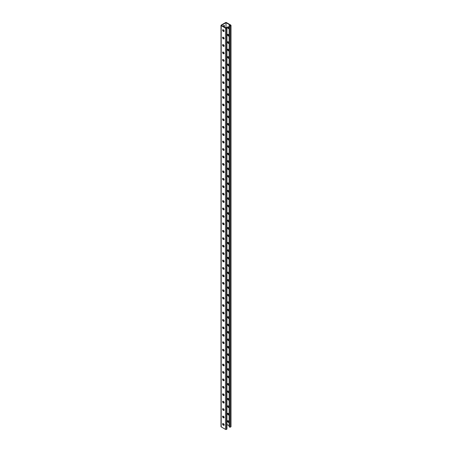 <?xml version="1.0" encoding="UTF-8"?>
<svg xmlns="http://www.w3.org/2000/svg" width="452" height="452" viewBox="0 0 452 452"><rect width="100%" height="100%" fill="white"/><g stroke="black" fill="none" stroke-linecap="round" stroke-linejoin="round"><path stroke-width="0.68" d="M226 22.69L226 28.041L221.367 25.368L226 22.69L230.633 25.368L229.153 25.555L229.153 426.818L229.571 427.061L229.571 25.798L229.153 25.555M223.621 30.007A1.136 0.655 -60 0 1 223.113 30.03A1.136 0.655 -60 0 1 222.932 29.804M223.011 26.318A1.136 0.655 -60 0 1 224.254 25.459A1.136 0.655 -60 0 1 224.486 25.979L224.486 27.171M223.621 37.437A1.136 0.655 -60 0 1 223.113 37.459A1.136 0.655 -60 0 1 222.932 37.239M223.621 215.779A1.136 0.655 -60 0 1 223.113 215.802A1.136 0.655 -60 0 1 222.932 215.576M223.621 223.209A1.136 0.655 -60 0 1 223.113 223.231A1.136 0.655 -60 0 1 222.932 223.005M223.621 208.349A1.136 0.655 -60 0 1 223.113 208.372A1.136 0.655 -60 0 1 222.932 208.146M223.621 200.914A1.136 0.655 -60 0 1 223.113 200.942A1.136 0.655 -60 0 1 222.932 200.716M223.621 193.484A1.136 0.655 -60 0 1 223.113 193.507A1.136 0.655 -60 0 1 222.932 193.281M223.621 186.054A1.136 0.655 -60 0 1 223.113 186.077A1.136 0.655 -60 0 1 222.932 185.851M223.621 178.625A1.136 0.655 -60 0 1 223.113 178.647A1.136 0.655 -60 0 1 222.932 178.421M223.621 171.195A1.136 0.655 -60 0 1 223.113 171.218A1.136 0.655 -60 0 1 222.932 170.992M223.621 163.76A1.136 0.655 -60 0 1 223.113 163.788A1.136 0.655 -60 0 1 222.932 163.562M223.621 156.33A1.136 0.655 -60 0 1 223.113 156.358A1.136 0.655 -60 0 1 222.932 156.132M223.621 148.9A1.136 0.655 -60 0 1 223.113 148.923A1.136 0.655 -60 0 1 222.932 148.697M223.621 141.47A1.136 0.655 -60 0 1 223.113 141.493A1.136 0.655 -60 0 1 222.932 141.267M223.621 134.041A1.136 0.655 -60 0 1 223.113 134.063A1.136 0.655 -60 0 1 222.932 133.837M223.621 126.605A1.136 0.655 -60 0 1 223.113 126.633A1.136 0.655 -60 0 1 222.932 126.407M223.621 119.175A1.136 0.655 -60 0 1 223.113 119.204A1.136 0.655 -60 0 1 222.932 118.978M223.621 111.746A1.136 0.655 -60 0 1 223.113 111.768A1.136 0.655 -60 0 1 222.932 111.542M223.621 104.316A1.136 0.655 -60 0 1 223.113 104.339A1.136 0.655 -60 0 1 222.932 104.113M223.621 96.886A1.136 0.655 -60 0 1 223.113 96.909A1.136 0.655 -60 0 1 222.932 96.683M223.621 89.451A1.136 0.655 -60 0 1 223.113 89.479A1.136 0.655 -60 0 1 222.932 89.253M223.621 82.021A1.136 0.655 -60 0 1 223.113 82.049A1.136 0.655 -60 0 1 222.932 81.823M223.621 74.591A1.136 0.655 -60 0 1 223.113 74.614A1.136 0.655 -60 0 1 222.932 74.388M223.621 67.162A1.136 0.655 -60 0 1 223.113 67.184A1.136 0.655 -60 0 1 222.932 66.958M223.621 59.732A1.136 0.655 -60 0 1 223.113 59.754A1.136 0.655 -60 0 1 222.932 59.528M223.621 52.302A1.136 0.655 -60 0 1 223.113 52.325A1.136 0.655 -60 0 1 222.932 52.099M223.621 44.867A1.136 0.655 -60 0 1 223.113 44.895A1.136 0.655 -60 0 1 222.932 44.669M222.932 423.637A1.136 0.655 120 0 0 223.113 423.863A1.136 0.655 120 0 0 223.621 423.84M222.932 416.207A1.136 0.655 120 0 0 223.113 416.433A1.136 0.655 120 0 0 223.621 416.411M222.932 237.871A1.136 0.655 120 0 0 223.113 238.097A1.136 0.655 120 0 0 223.621 238.068M222.932 230.435A1.136 0.655 120 0 0 223.113 230.661A1.136 0.655 120 0 0 223.621 230.639M222.932 245.3A1.136 0.655 120 0 0 223.113 245.526A1.136 0.655 120 0 0 223.621 245.498M222.932 252.73A1.136 0.655 120 0 0 223.113 252.956A1.136 0.655 120 0 0 223.621 252.934M222.932 260.16A1.136 0.655 120 0 0 223.113 260.386A1.136 0.655 120 0 0 223.621 260.363M222.932 267.59A1.136 0.655 120 0 0 223.113 267.816A1.136 0.655 120 0 0 223.621 267.793M222.932 275.025A1.136 0.655 120 0 0 223.113 275.251A1.136 0.655 120 0 0 223.621 275.223M222.932 282.455A1.136 0.655 120 0 0 223.113 282.681A1.136 0.655 120 0 0 223.621 282.653M222.932 289.885A1.136 0.655 120 0 0 223.113 290.111A1.136 0.655 120 0 0 223.621 290.088M222.932 297.314A1.136 0.655 120 0 0 223.113 297.54A1.136 0.655 120 0 0 223.621 297.518M222.932 304.744A1.136 0.655 120 0 0 223.113 304.97A1.136 0.655 120 0 0 223.621 304.947M222.932 312.179A1.136 0.655 120 0 0 223.113 312.4A1.136 0.655 120 0 0 223.621 312.377M222.932 319.609A1.136 0.655 120 0 0 223.113 319.835A1.136 0.655 120 0 0 223.621 319.807M222.932 327.039A1.136 0.655 120 0 0 223.113 327.265A1.136 0.655 120 0 0 223.621 327.242M222.932 334.469A1.136 0.655 120 0 0 223.113 334.695A1.136 0.655 120 0 0 223.621 334.672M222.932 341.898A1.136 0.655 120 0 0 223.113 342.124A1.136 0.655 120 0 0 223.621 342.102M222.932 349.328A1.136 0.655 120 0 0 223.113 349.554A1.136 0.655 120 0 0 223.621 349.532M222.932 356.764A1.136 0.655 120 0 0 223.113 356.99A1.136 0.655 120 0 0 223.621 356.961M222.932 364.193A1.136 0.655 120 0 0 223.113 364.419A1.136 0.655 120 0 0 223.621 364.391M222.932 371.623A1.136 0.655 120 0 0 223.113 371.849A1.136 0.655 120 0 0 223.621 371.826M222.932 379.053A1.136 0.655 120 0 0 223.113 379.279A1.136 0.655 120 0 0 223.621 379.256M222.932 386.483A1.136 0.655 120 0 0 223.113 386.709A1.136 0.655 120 0 0 223.621 386.686M222.932 393.918A1.136 0.655 120 0 0 223.113 394.144A1.136 0.655 120 0 0 223.621 394.116M222.932 401.348A1.136 0.655 120 0 0 223.113 401.574A1.136 0.655 120 0 0 223.621 401.546M222.932 408.777A1.136 0.655 120 0 0 223.113 409.003A1.136 0.655 120 0 0 223.621 408.981M223.322 29.809A1.136 0.655 -60 0 1 222.977 29.9M224.068 25.408A1.136 0.655 -60 0 1 224.164 25.798L224.164 26.984M223.322 37.239A1.136 0.655 -60 0 1 222.977 37.33M223.322 215.581A1.136 0.655 -60 0 1 222.977 215.666M223.322 223.011A1.136 0.655 -60 0 1 222.977 223.102M223.322 208.152A1.136 0.655 -60 0 1 222.977 208.236M223.322 200.722A1.136 0.655 -60 0 1 222.977 200.807M223.322 193.286A1.136 0.655 -60 0 1 222.977 193.377M223.322 185.857A1.136 0.655 -60 0 1 222.977 185.947M223.322 178.427A1.136 0.655 -60 0 1 222.977 178.517M223.322 170.997A1.136 0.655 -60 0 1 222.977 171.082M223.322 163.567A1.136 0.655 -60 0 1 222.977 163.652M223.322 156.132A1.136 0.655 -60 0 1 222.977 156.222M223.322 148.702A1.136 0.655 -60 0 1 222.977 148.793M223.322 141.273A1.136 0.655 -60 0 1 222.977 141.363M223.322 133.843A1.136 0.655 -60 0 1 222.977 133.928M223.322 126.413A1.136 0.655 -60 0 1 222.977 126.498M223.322 118.983A1.136 0.655 -60 0 1 222.977 119.068M223.322 111.548A1.136 0.655 -60 0 1 222.977 111.638M223.322 104.118A1.136 0.655 -60 0 1 222.977 104.209M223.322 96.688A1.136 0.655 -60 0 1 222.977 96.773M223.322 89.259A1.136 0.655 -60 0 1 222.977 89.343M223.322 81.829A1.136 0.655 -60 0 1 222.977 81.914M223.322 74.394A1.136 0.655 -60 0 1 222.977 74.484M223.322 66.964A1.136 0.655 -60 0 1 222.977 67.054M223.322 59.534A1.136 0.655 -60 0 1 222.977 59.619M223.322 52.104A1.136 0.655 -60 0 1 222.977 52.189M223.322 44.675A1.136 0.655 -60 0 1 222.977 44.759M221.005 25.368A0.684 0.395 0 0 0 221.203 25.645L225.52 28.137A0.684 0.395 0 0 0 226.48 28.137L226.74 27.984A0.684 0.395 0 0 0 226.938 27.708L226.938 428.971A0.684 0.395 0 0 1 226.74 429.253L226.48 429.4A0.684 0.395 0 0 1 225.52 429.4L221.203 426.908A0.684 0.395 0 0 1 221.005 426.631L221.005 25.368A0.684 0.395 0 0 1 221.203 25.092L225.52 22.6A0.684 0.395 180 0 1 226.48 22.6L230.797 25.092A0.684 0.395 180 0 1 230.995 25.368A0.684 0.395 180 0 1 230.797 25.645L230.537 25.798A0.684 0.395 180 0 1 229.571 25.798M222.977 423.733A1.136 0.655 120 0 0 223.322 423.643M222.977 416.303A1.136 0.655 120 0 0 223.322 416.213M222.977 237.961A1.136 0.655 120 0 0 223.322 237.876M222.977 230.531A1.136 0.655 120 0 0 223.322 230.441M222.977 245.391A1.136 0.655 120 0 0 223.322 245.306M222.977 252.821A1.136 0.655 120 0 0 223.322 252.736M222.977 260.256A1.136 0.655 120 0 0 223.322 260.166M222.977 267.686A1.136 0.655 120 0 0 223.322 267.595M222.977 275.115A1.136 0.655 120 0 0 223.322 275.031M222.977 282.545A1.136 0.655 120 0 0 223.322 282.46M222.977 289.975A1.136 0.655 120 0 0 223.322 289.89M222.977 297.41A1.136 0.655 120 0 0 223.322 297.32M222.977 304.84A1.136 0.655 120 0 0 223.322 304.75M222.977 312.27A1.136 0.655 120 0 0 223.322 312.179M222.977 319.7A1.136 0.655 120 0 0 223.322 319.615M222.977 327.129A1.136 0.655 120 0 0 223.322 327.045M222.977 334.559A1.136 0.655 120 0 0 223.322 334.474M222.977 341.994A1.136 0.655 120 0 0 223.322 341.904M222.977 349.424A1.136 0.655 120 0 0 223.322 349.334M222.977 356.854A1.136 0.655 120 0 0 223.322 356.769M222.977 364.284A1.136 0.655 120 0 0 223.322 364.199M222.977 371.713A1.136 0.655 120 0 0 223.322 371.629M222.977 379.149A1.136 0.655 120 0 0 223.322 379.058M222.977 386.579A1.136 0.655 120 0 0 223.322 386.488M222.977 394.008A1.136 0.655 120 0 0 223.322 393.924M222.977 401.438A1.136 0.655 120 0 0 223.322 401.353M222.977 408.868A1.136 0.655 120 0 0 223.322 408.783M228.215 220.113A0.949 0.548 -120 0 0 227.74 220.067A0.949 0.548 -120 0 0 227.593 220.825A0.949 0.548 -120 0 0 228.215 221.661L228.418 221.779A0.949 0.548 -120 0 0 228.893 221.825A0.949 0.548 -120 0 0 229.04 221.068A0.949 0.548 -120 0 0 228.418 220.231L228.215 220.113M228.215 212.683A0.949 0.548 -120 0 0 227.74 212.638A0.949 0.548 -120 0 0 227.593 213.395A0.949 0.548 -120 0 0 228.215 214.231L228.418 214.35A0.949 0.548 -120 0 0 228.893 214.395A0.949 0.548 -120 0 0 229.04 213.638A0.949 0.548 -120 0 0 228.418 212.802L228.215 212.683M228.215 205.253A0.949 0.548 -120 0 0 227.74 205.208A0.949 0.548 -120 0 0 227.593 205.965A0.949 0.548 -120 0 0 228.215 206.801L228.418 206.92A0.949 0.548 -120 0 0 228.893 206.965A0.949 0.548 -120 0 0 229.04 206.208A0.949 0.548 -120 0 0 228.418 205.372L228.215 205.253M228.215 197.823A0.949 0.548 -120 0 0 227.74 197.778A0.949 0.548 -120 0 0 227.593 198.535A0.949 0.548 -120 0 0 228.215 199.366L228.418 199.485A0.949 0.548 -120 0 0 228.893 199.535A0.949 0.548 -120 0 0 229.04 198.773A0.949 0.548 -120 0 0 228.418 197.942L228.215 197.823M228.215 190.394A0.949 0.548 -120 0 0 227.74 190.343A0.949 0.548 -120 0 0 227.593 191.106A0.949 0.548 -120 0 0 228.215 191.936L228.418 192.055A0.949 0.548 -120 0 0 228.893 192.106A0.949 0.548 -120 0 0 229.04 191.343A0.949 0.548 -120 0 0 228.418 190.512L228.215 190.394M228.215 182.958A0.949 0.548 -120 0 0 227.74 182.913A0.949 0.548 -120 0 0 227.593 183.67A0.949 0.548 -120 0 0 228.215 184.506L228.418 184.625A0.949 0.548 -120 0 0 228.893 184.67A0.949 0.548 -120 0 0 229.04 183.913A0.949 0.548 -120 0 0 228.418 183.077L228.215 182.958M228.215 175.529A0.949 0.548 -120 0 0 227.74 175.483A0.949 0.548 -120 0 0 227.593 176.24A0.949 0.548 -120 0 0 228.215 177.077L228.418 177.195A0.949 0.548 -120 0 0 228.893 177.24A0.949 0.548 -120 0 0 229.04 176.483A0.949 0.548 -120 0 0 228.418 175.647L228.215 175.529M228.215 168.099A0.949 0.548 -120 0 0 227.74 168.054A0.949 0.548 -120 0 0 227.593 168.811A0.949 0.548 -120 0 0 228.215 169.647L228.418 169.766A0.949 0.548 -120 0 0 228.893 169.811A0.949 0.548 -120 0 0 229.04 169.054A0.949 0.548 -120 0 0 228.418 168.217L228.215 168.099M228.215 160.669A0.949 0.548 -120 0 0 227.74 160.624A0.949 0.548 -120 0 0 227.593 161.381A0.949 0.548 -120 0 0 228.215 162.212L228.418 162.33A0.949 0.548 -120 0 0 228.893 162.381A0.949 0.548 -120 0 0 229.04 161.624A0.949 0.548 -120 0 0 228.418 160.788L228.215 160.669M228.215 153.239A0.949 0.548 -120 0 0 227.74 153.188A0.949 0.548 -120 0 0 227.593 153.951A0.949 0.548 -120 0 0 228.215 154.782L228.418 154.9A0.949 0.548 -120 0 0 228.893 154.951A0.949 0.548 -120 0 0 229.04 154.188A0.949 0.548 -120 0 0 228.418 153.358L228.215 153.239M228.215 145.804A0.949 0.548 -120 0 0 227.74 145.759A0.949 0.548 -120 0 0 227.593 146.516A0.949 0.548 -120 0 0 228.215 147.352L228.418 147.471A0.949 0.548 -120 0 0 228.893 147.516A0.949 0.548 -120 0 0 229.04 146.759A0.949 0.548 -120 0 0 228.418 145.928L228.215 145.804M228.215 138.374A0.949 0.548 -120 0 0 227.74 138.329A0.949 0.548 -120 0 0 227.593 139.086A0.949 0.548 -120 0 0 228.215 139.922L228.418 140.041A0.949 0.548 -120 0 0 228.893 140.086A0.949 0.548 -120 0 0 229.04 139.329A0.949 0.548 -120 0 0 228.418 138.493L228.215 138.374M228.215 130.944A0.949 0.548 -120 0 0 227.74 130.899A0.949 0.548 -120 0 0 227.593 131.656A0.949 0.548 -120 0 0 228.215 132.492L228.418 132.611A0.949 0.548 -120 0 0 228.893 132.656A0.949 0.548 -120 0 0 229.04 131.899A0.949 0.548 -120 0 0 228.418 131.063L228.215 130.944M228.215 123.515A0.949 0.548 -120 0 0 227.74 123.469A0.949 0.548 -120 0 0 227.593 124.227A0.949 0.548 -120 0 0 228.215 125.057L228.418 125.181A0.949 0.548 -120 0 0 228.893 125.227A0.949 0.548 -120 0 0 229.04 124.469A0.949 0.548 -120 0 0 228.418 123.633L228.215 123.515M228.215 116.085A0.949 0.548 -120 0 0 227.74 116.034A0.949 0.548 -120 0 0 227.593 116.797A0.949 0.548 -120 0 0 228.215 117.627L228.418 117.746A0.949 0.548 -120 0 0 228.893 117.797A0.949 0.548 -120 0 0 229.04 117.034A0.949 0.548 -120 0 0 228.418 116.204L228.215 116.085M228.215 108.655A0.949 0.548 -120 0 0 227.74 108.604A0.949 0.548 -120 0 0 227.593 109.361A0.949 0.548 -120 0 0 228.215 110.198L228.418 110.316A0.949 0.548 -120 0 0 228.893 110.361A0.949 0.548 -120 0 0 229.04 109.604A0.949 0.548 -120 0 0 228.418 108.774L228.215 108.655M228.215 101.22A0.949 0.548 -120 0 0 227.74 101.175A0.949 0.548 -120 0 0 227.593 101.932A0.949 0.548 -120 0 0 228.215 102.768L228.418 102.886A0.949 0.548 -120 0 0 228.893 102.932A0.949 0.548 -120 0 0 229.04 102.175A0.949 0.548 -120 0 0 228.418 101.338L228.215 101.22M228.215 93.79A0.949 0.548 -120 0 0 227.74 93.745A0.949 0.548 -120 0 0 227.593 94.502A0.949 0.548 -120 0 0 228.215 95.338L228.418 95.457A0.949 0.548 -120 0 0 228.893 95.502A0.949 0.548 -120 0 0 229.04 94.745A0.949 0.548 -120 0 0 228.418 93.909L228.215 93.79M228.215 86.36A0.949 0.548 -120 0 0 227.74 86.315A0.949 0.548 -120 0 0 227.593 87.072A0.949 0.548 -120 0 0 228.215 87.908L228.418 88.027A0.949 0.548 -120 0 0 228.893 88.072A0.949 0.548 -120 0 0 229.04 87.315A0.949 0.548 -120 0 0 228.418 86.479L228.215 86.36M228.215 78.93A0.949 0.548 -120 0 0 227.74 78.88A0.949 0.548 -120 0 0 227.593 79.642A0.949 0.548 -120 0 0 228.215 80.473L228.418 80.592A0.949 0.548 -120 0 0 228.893 80.642A0.949 0.548 -120 0 0 229.04 79.88A0.949 0.548 -120 0 0 228.418 79.049L228.215 78.93M228.215 71.501A0.949 0.548 -120 0 0 227.74 71.45A0.949 0.548 -120 0 0 227.593 72.213A0.949 0.548 -120 0 0 228.215 73.043L228.418 73.162A0.949 0.548 -120 0 0 228.893 73.207A0.949 0.548 -120 0 0 229.04 72.45A0.949 0.548 -120 0 0 228.418 71.619L228.215 71.501M228.215 64.065A0.949 0.548 -120 0 0 227.74 64.02A0.949 0.548 -120 0 0 227.593 64.777A0.949 0.548 -120 0 0 228.215 65.613L228.418 65.732A0.949 0.548 -120 0 0 228.893 65.777A0.949 0.548 -120 0 0 229.04 65.02A0.949 0.548 -120 0 0 228.418 64.184L228.215 64.065M228.215 56.636A0.949 0.548 -120 0 0 227.74 56.59A0.949 0.548 -120 0 0 227.593 57.347A0.949 0.548 -120 0 0 228.215 58.184L228.418 58.302A0.949 0.548 -120 0 0 228.893 58.348A0.949 0.548 -120 0 0 229.04 57.59A0.949 0.548 -120 0 0 228.418 56.754L228.215 56.636M228.215 49.206A0.949 0.548 -120 0 0 227.74 49.161A0.949 0.548 -120 0 0 227.593 49.918A0.949 0.548 -120 0 0 228.215 50.754L228.418 50.873A0.949 0.548 -120 0 0 228.893 50.918A0.949 0.548 -120 0 0 229.04 50.161A0.949 0.548 -120 0 0 228.418 49.324L228.215 49.206M228.215 41.776A0.949 0.548 -120 0 0 227.74 41.731A0.949 0.548 -120 0 0 227.593 42.488A0.949 0.548 -120 0 0 228.215 43.319L228.418 43.437A0.949 0.548 -120 0 0 228.893 43.488A0.949 0.548 -120 0 0 229.04 42.731A0.949 0.548 -120 0 0 228.418 41.895L228.215 41.776M228.215 34.346A0.949 0.548 -120 0 0 227.74 34.295A0.949 0.548 -120 0 0 227.593 35.058A0.949 0.548 -120 0 0 228.215 35.889L228.418 36.007A0.949 0.548 -120 0 0 228.893 36.058A0.949 0.548 -120 0 0 229.04 35.296A0.949 0.548 -120 0 0 228.418 34.465L228.215 34.346M228.215 26.911A0.949 0.548 -120 0 0 227.74 26.866A0.949 0.548 -120 0 0 227.593 27.623A0.949 0.548 -120 0 0 228.215 28.459L228.418 28.578A0.949 0.548 -120 0 0 228.893 28.623A0.949 0.548 -120 0 0 229.04 27.866A0.949 0.548 -120 0 0 228.418 27.035L228.215 26.911M226.938 424.501L229.181 425.795M228.215 229.091A0.949 0.548 60 0 1 227.593 228.26A0.949 0.548 60 0 1 227.74 227.497A0.949 0.548 60 0 1 228.215 227.548L228.418 227.667A0.949 0.548 60 0 1 229.04 228.497A0.949 0.548 60 0 1 228.893 229.254A0.949 0.548 60 0 1 228.418 229.209L228.74 229.023A0.949 0.548 -120 0 0 229.028 229.113M228.215 236.52A0.949 0.548 60 0 1 227.593 235.69A0.949 0.548 60 0 1 227.74 234.927A0.949 0.548 60 0 1 228.215 234.978L228.418 235.096A0.949 0.548 60 0 1 229.04 235.927A0.949 0.548 60 0 1 228.893 236.69A0.949 0.548 60 0 1 228.418 236.639L228.74 236.452A0.949 0.548 -120 0 0 229.028 236.549M228.215 243.95A0.949 0.548 60 0 1 227.593 243.119A0.949 0.548 60 0 1 227.74 242.362A0.949 0.548 60 0 1 228.215 242.408L228.418 242.526A0.949 0.548 60 0 1 229.04 243.362A0.949 0.548 60 0 1 228.893 244.12A0.949 0.548 60 0 1 228.418 244.074L228.74 243.888A0.949 0.548 -120 0 0 229.028 243.978M228.215 251.385A0.949 0.548 60 0 1 227.593 250.549A0.949 0.548 60 0 1 227.74 249.792A0.949 0.548 60 0 1 228.215 249.837L228.418 249.956A0.949 0.548 60 0 1 229.04 250.792A0.949 0.548 60 0 1 228.893 251.549A0.949 0.548 60 0 1 228.418 251.504L228.74 251.318A0.949 0.548 -120 0 0 229.028 251.408M228.215 258.815A0.949 0.548 60 0 1 227.593 257.979A0.949 0.548 60 0 1 227.74 257.222A0.949 0.548 60 0 1 228.215 257.267L228.418 257.386A0.949 0.548 60 0 1 229.04 258.222A0.949 0.548 60 0 1 228.893 258.979A0.949 0.548 60 0 1 228.418 258.934L228.74 258.747A0.949 0.548 -120 0 0 229.028 258.838M228.215 266.245A0.949 0.548 60 0 1 227.593 265.409A0.949 0.548 60 0 1 227.74 264.652A0.949 0.548 60 0 1 228.215 264.702L228.418 264.821A0.949 0.548 60 0 1 229.04 265.652A0.949 0.548 60 0 1 228.893 266.409A0.949 0.548 60 0 1 228.418 266.364L228.74 266.177A0.949 0.548 -120 0 0 229.028 266.268M228.215 273.675A0.949 0.548 60 0 1 227.593 272.844A0.949 0.548 60 0 1 227.74 272.081A0.949 0.548 60 0 1 228.215 272.132L228.418 272.251A0.949 0.548 60 0 1 229.04 273.081A0.949 0.548 60 0 1 228.893 273.844A0.949 0.548 60 0 1 228.418 273.793L228.74 273.607A0.949 0.548 -120 0 0 229.028 273.703M228.215 281.104A0.949 0.548 60 0 1 227.593 280.274A0.949 0.548 60 0 1 227.74 279.517A0.949 0.548 60 0 1 228.215 279.562L228.418 279.681A0.949 0.548 60 0 1 229.04 280.517A0.949 0.548 60 0 1 228.893 281.274A0.949 0.548 60 0 1 228.418 281.223L228.74 281.042A0.949 0.548 -120 0 0 229.028 281.133M228.215 288.54A0.949 0.548 60 0 1 227.593 287.704A0.949 0.548 60 0 1 227.74 286.947A0.949 0.548 60 0 1 228.215 286.992L228.418 287.11A0.949 0.548 60 0 1 229.04 287.947A0.949 0.548 60 0 1 228.893 288.704A0.949 0.548 60 0 1 228.418 288.658L228.74 288.472A0.949 0.548 -120 0 0 229.028 288.562M228.215 295.97A0.949 0.548 60 0 1 227.593 295.133A0.949 0.548 60 0 1 227.74 294.376A0.949 0.548 60 0 1 228.215 294.421L228.418 294.54A0.949 0.548 60 0 1 229.04 295.376A0.949 0.548 60 0 1 228.893 296.133A0.949 0.548 60 0 1 228.418 296.088L228.74 295.902A0.949 0.548 -120 0 0 229.028 295.992M228.215 303.399A0.949 0.548 60 0 1 227.593 302.563A0.949 0.548 60 0 1 227.74 301.806A0.949 0.548 60 0 1 228.215 301.851L228.418 301.97A0.949 0.548 60 0 1 229.04 302.806A0.949 0.548 60 0 1 228.893 303.563A0.949 0.548 60 0 1 228.418 303.518L228.74 303.332A0.949 0.548 -120 0 0 229.028 303.422M228.215 310.829A0.949 0.548 60 0 1 227.593 309.999A0.949 0.548 60 0 1 227.74 309.236A0.949 0.548 60 0 1 228.215 309.287L228.418 309.405A0.949 0.548 60 0 1 229.04 310.236A0.949 0.548 60 0 1 228.893 310.999A0.949 0.548 60 0 1 228.418 310.948L228.74 310.761A0.949 0.548 -120 0 0 229.028 310.852M228.215 318.259A0.949 0.548 60 0 1 227.593 317.428A0.949 0.548 60 0 1 227.74 316.671A0.949 0.548 60 0 1 228.215 316.716L228.418 316.835A0.949 0.548 60 0 1 229.04 317.666A0.949 0.548 60 0 1 228.893 318.428A0.949 0.548 60 0 1 228.418 318.377L228.74 318.197A0.949 0.548 -120 0 0 229.028 318.287M228.215 325.694A0.949 0.548 60 0 1 227.593 324.858A0.949 0.548 60 0 1 227.74 324.101A0.949 0.548 60 0 1 228.215 324.146L228.418 324.265A0.949 0.548 60 0 1 229.04 325.101A0.949 0.548 60 0 1 228.893 325.858A0.949 0.548 60 0 1 228.418 325.813L228.74 325.626A0.949 0.548 -120 0 0 229.028 325.717M228.215 333.124A0.949 0.548 60 0 1 227.593 332.288A0.949 0.548 60 0 1 227.74 331.531A0.949 0.548 60 0 1 228.215 331.576L228.418 331.695A0.949 0.548 60 0 1 229.04 332.531A0.949 0.548 60 0 1 228.893 333.288A0.949 0.548 60 0 1 228.418 333.243L228.74 333.056A0.949 0.548 -120 0 0 229.028 333.147M228.215 340.554A0.949 0.548 60 0 1 227.593 339.718A0.949 0.548 60 0 1 227.74 338.96A0.949 0.548 60 0 1 228.215 339.006L228.418 339.124A0.949 0.548 60 0 1 229.04 339.96A0.949 0.548 60 0 1 228.893 340.718A0.949 0.548 60 0 1 228.418 340.672L228.74 340.486A0.949 0.548 -120 0 0 229.028 340.576M228.215 347.983A0.949 0.548 60 0 1 227.593 347.153A0.949 0.548 60 0 1 227.74 346.39A0.949 0.548 60 0 1 228.215 346.441L228.418 346.56A0.949 0.548 60 0 1 229.04 347.39A0.949 0.548 60 0 1 228.893 348.147A0.949 0.548 60 0 1 228.418 348.102L228.74 347.916A0.949 0.548 -120 0 0 229.028 348.006M228.215 355.413A0.949 0.548 60 0 1 227.593 354.583A0.949 0.548 60 0 1 227.74 353.82A0.949 0.548 60 0 1 228.215 353.871L228.418 353.989A0.949 0.548 60 0 1 229.04 354.82A0.949 0.548 60 0 1 228.893 355.583A0.949 0.548 60 0 1 228.418 355.532L228.74 355.345A0.949 0.548 -120 0 0 229.028 355.441M228.215 362.849A0.949 0.548 60 0 1 227.593 362.012A0.949 0.548 60 0 1 227.74 361.255A0.949 0.548 60 0 1 228.215 361.301L228.418 361.419A0.949 0.548 60 0 1 229.04 362.255A0.949 0.548 60 0 1 228.893 363.012A0.949 0.548 60 0 1 228.418 362.967L228.74 362.781A0.949 0.548 -120 0 0 229.028 362.871M228.215 370.278A0.949 0.548 60 0 1 227.593 369.442A0.949 0.548 60 0 1 227.74 368.685A0.949 0.548 60 0 1 228.215 368.73L228.418 368.849A0.949 0.548 60 0 1 229.04 369.685A0.949 0.548 60 0 1 228.893 370.442A0.949 0.548 60 0 1 228.418 370.397L228.74 370.211A0.949 0.548 -120 0 0 229.028 370.301M228.215 377.708A0.949 0.548 60 0 1 227.593 376.872A0.949 0.548 60 0 1 227.74 376.115A0.949 0.548 60 0 1 228.215 376.16L228.418 376.279A0.949 0.548 60 0 1 229.04 377.115A0.949 0.548 60 0 1 228.893 377.872A0.949 0.548 60 0 1 228.418 377.827L228.74 377.64A0.949 0.548 -120 0 0 229.028 377.731M228.215 385.138A0.949 0.548 60 0 1 227.593 384.302A0.949 0.548 60 0 1 227.74 383.545A0.949 0.548 60 0 1 228.215 383.595L228.418 383.714A0.949 0.548 60 0 1 229.04 384.545A0.949 0.548 60 0 1 228.893 385.302A0.949 0.548 60 0 1 228.418 385.257L228.74 385.07A0.949 0.548 -120 0 0 229.028 385.161M228.215 392.568A0.949 0.548 60 0 1 227.593 391.737A0.949 0.548 60 0 1 227.74 390.974A0.949 0.548 60 0 1 228.215 391.025L228.418 391.144A0.949 0.548 60 0 1 229.04 391.974A0.949 0.548 60 0 1 228.893 392.737A0.949 0.548 60 0 1 228.418 392.686L228.74 392.5A0.949 0.548 -120 0 0 229.028 392.596M228.215 399.997A0.949 0.548 60 0 1 227.593 399.167A0.949 0.548 60 0 1 227.74 398.41A0.949 0.548 60 0 1 228.215 398.455L228.418 398.574A0.949 0.548 60 0 1 229.04 399.41A0.949 0.548 60 0 1 228.893 400.167A0.949 0.548 60 0 1 228.418 400.122L228.74 399.935A0.949 0.548 -120 0 0 229.028 400.026M228.215 407.433A0.949 0.548 60 0 1 227.593 406.597A0.949 0.548 60 0 1 227.74 405.839A0.949 0.548 60 0 1 228.215 405.885L228.418 406.003A0.949 0.548 60 0 1 229.04 406.84A0.949 0.548 60 0 1 228.893 407.597A0.949 0.548 60 0 1 228.418 407.551L228.74 407.365A0.949 0.548 -120 0 0 229.028 407.455M228.215 414.863A0.949 0.548 60 0 1 227.593 414.026A0.949 0.548 60 0 1 227.74 413.269A0.949 0.548 60 0 1 228.215 413.314L228.418 413.433A0.949 0.548 60 0 1 229.04 414.269A0.949 0.548 60 0 1 228.893 415.026A0.949 0.548 60 0 1 228.418 414.981L228.74 414.795A0.949 0.548 -120 0 0 229.028 414.885M228.215 422.292A0.949 0.548 60 0 1 227.593 421.456A0.949 0.548 60 0 1 227.74 420.699A0.949 0.548 60 0 1 228.215 420.744L228.418 420.868A0.949 0.548 60 0 1 229.04 421.699A0.949 0.548 60 0 1 228.893 422.456A0.949 0.548 60 0 1 228.418 422.411L228.74 422.224A0.949 0.548 -120 0 0 229.028 422.315M229.028 221.683A0.949 0.548 60 0 1 228.74 221.593L228.537 221.474A0.949 0.548 60 0 1 227.932 220.022M229.028 214.254A0.949 0.548 60 0 1 228.74 214.163L228.537 214.045A0.949 0.548 60 0 1 227.932 212.593M229.028 206.824A0.949 0.548 60 0 1 228.74 206.733L228.537 206.615A0.949 0.548 60 0 1 227.932 205.163M229.028 199.394A0.949 0.548 60 0 1 228.74 199.304L228.537 199.179A0.949 0.548 60 0 1 227.932 197.733M229.028 191.959A0.949 0.548 60 0 1 228.74 191.868L228.537 191.75A0.949 0.548 60 0 1 227.932 190.303M229.028 184.529A0.949 0.548 60 0 1 228.74 184.439L228.537 184.32A0.949 0.548 60 0 1 227.932 182.868M229.028 177.099A0.949 0.548 60 0 1 228.74 177.009L228.537 176.89A0.949 0.548 60 0 1 227.932 175.438M229.028 169.669A0.949 0.548 60 0 1 228.74 169.579L228.537 169.46A0.949 0.548 60 0 1 227.932 168.008M229.028 162.24A0.949 0.548 60 0 1 228.74 162.149L228.537 162.031A0.949 0.548 60 0 1 227.932 160.579M229.028 154.804A0.949 0.548 60 0 1 228.74 154.714L228.537 154.595A0.949 0.548 60 0 1 227.932 153.149M229.028 147.375A0.949 0.548 60 0 1 228.74 147.284L228.537 147.166A0.949 0.548 60 0 1 227.932 145.713M229.028 139.945A0.949 0.548 60 0 1 228.74 139.854L228.537 139.736A0.949 0.548 60 0 1 227.932 138.284M229.028 132.515A0.949 0.548 60 0 1 228.74 132.425L228.537 132.306A0.949 0.548 60 0 1 227.932 130.854M229.028 125.085A0.949 0.548 60 0 1 228.74 124.995L228.537 124.876A0.949 0.548 60 0 1 227.932 123.424M229.028 117.656A0.949 0.548 60 0 1 228.74 117.56L228.537 117.441A0.949 0.548 60 0 1 227.932 115.995M229.028 110.22A0.949 0.548 60 0 1 228.74 110.13L228.537 110.011A0.949 0.548 60 0 1 227.932 108.559M229.028 102.79A0.949 0.548 60 0 1 228.74 102.7L228.537 102.581A0.949 0.548 60 0 1 227.932 101.129M229.028 95.361A0.949 0.548 60 0 1 228.74 95.27L228.537 95.152A0.949 0.548 60 0 1 227.932 93.7M229.028 87.931A0.949 0.548 60 0 1 228.74 87.841L228.537 87.722A0.949 0.548 60 0 1 227.932 86.27M229.028 80.501A0.949 0.548 60 0 1 228.74 80.411L228.537 80.286A0.949 0.548 60 0 1 227.932 78.84M229.028 73.066A0.949 0.548 60 0 1 228.74 72.975L228.537 72.857A0.949 0.548 60 0 1 227.932 71.41M229.028 65.636A0.949 0.548 60 0 1 228.74 65.546L228.537 65.427A0.949 0.548 60 0 1 227.932 63.975M229.028 58.206A0.949 0.548 60 0 1 228.74 58.116L228.537 57.997A0.949 0.548 60 0 1 227.932 56.545M229.028 50.777A0.949 0.548 60 0 1 228.74 50.686L228.537 50.567A0.949 0.548 60 0 1 227.932 49.115M229.028 43.347A0.949 0.548 60 0 1 228.74 43.256L228.537 43.138A0.949 0.548 60 0 1 227.932 41.686M229.028 35.911A0.949 0.548 60 0 1 228.74 35.821L228.537 35.702A0.949 0.548 60 0 1 227.932 34.256M229.028 28.482A0.949 0.548 60 0 1 228.74 28.391L228.537 28.273A0.949 0.548 60 0 1 227.932 26.821M227.932 227.452A0.949 0.548 -120 0 0 228.537 228.904M227.932 234.887A0.949 0.548 -120 0 0 228.537 236.334M227.932 242.317A0.949 0.548 -120 0 0 228.537 243.769M227.932 249.747A0.949 0.548 -120 0 0 228.537 251.199M227.932 257.177A0.949 0.548 -120 0 0 228.537 258.629M227.932 264.606A0.949 0.548 -120 0 0 228.537 266.058M227.932 272.042A0.949 0.548 -120 0 0 228.537 273.488M227.932 279.472A0.949 0.548 -120 0 0 228.537 280.924M227.932 286.901A0.949 0.548 -120 0 0 228.537 288.353M227.932 294.331A0.949 0.548 -120 0 0 228.537 295.783M227.932 301.761A0.949 0.548 -120 0 0 228.537 303.213M227.932 309.196A0.949 0.548 -120 0 0 228.537 310.643M227.932 316.626A0.949 0.548 -120 0 0 228.537 318.078M227.932 324.056A0.949 0.548 -120 0 0 228.537 325.508M227.932 331.486A0.949 0.548 -120 0 0 228.537 332.938M227.932 338.915A0.949 0.548 -120 0 0 228.537 340.367M227.932 346.345A0.949 0.548 -120 0 0 228.537 347.797M227.932 353.78A0.949 0.548 -120 0 0 228.537 355.227M227.932 361.21A0.949 0.548 -120 0 0 228.537 362.662M227.932 368.64A0.949 0.548 -120 0 0 228.537 370.092M227.932 376.07A0.949 0.548 -120 0 0 228.537 377.522M227.932 383.499A0.949 0.548 -120 0 0 228.537 384.951M227.932 390.935A0.949 0.548 -120 0 0 228.537 392.381M227.932 398.365A0.949 0.548 -120 0 0 228.537 399.817M227.932 405.794A0.949 0.548 -120 0 0 228.537 407.246M227.932 413.224A0.949 0.548 -120 0 0 228.537 414.676M227.932 420.654A0.949 0.548 -120 0 0 228.537 422.106M230.995 25.368L230.995 426.631A0.684 0.395 180 0 1 230.797 426.908L230.537 427.061A0.684 0.395 180 0 1 229.571 427.061M226.938 27.708A0.684 0.395 0 0 0 226.74 27.431L226 27.374L226.582 27.708L226 28.041M226 27.374L226.045 28.018M222.972 222.887A0.949 0.548 -120 0 0 223.582 224.333L223.785 224.452A0.949 0.548 -120 0 0 224.068 224.548M222.972 215.451A0.949 0.548 -120 0 0 223.582 216.903L223.785 217.022A0.949 0.548 -120 0 0 224.068 217.113M222.972 208.022A0.949 0.548 -120 0 0 223.582 209.474L223.785 209.592A0.949 0.548 -120 0 0 224.068 209.683M222.972 200.592A0.949 0.548 -120 0 0 223.582 202.044L223.785 202.163A0.949 0.548 -120 0 0 224.068 202.253M222.972 193.162A0.949 0.548 -120 0 0 223.582 194.614L223.785 194.733A0.949 0.548 -120 0 0 224.068 194.823M222.972 185.732A0.949 0.548 -120 0 0 223.582 187.179L223.785 187.297A0.949 0.548 -120 0 0 224.068 187.394M222.972 178.297A0.949 0.548 -120 0 0 223.582 179.749L223.785 179.868A0.949 0.548 -120 0 0 224.068 179.958M222.972 170.867A0.949 0.548 -120 0 0 223.582 172.319L223.785 172.438A0.949 0.548 -120 0 0 224.068 172.528M222.972 163.438A0.949 0.548 -120 0 0 223.582 164.89L223.785 165.008A0.949 0.548 -120 0 0 224.068 165.099M222.972 156.008A0.949 0.548 -120 0 0 223.582 157.46L223.785 157.578A0.949 0.548 -120 0 0 224.068 157.669M222.972 148.578A0.949 0.548 -120 0 0 223.582 150.03L223.785 150.149A0.949 0.548 -120 0 0 224.068 150.239M222.972 141.148A0.949 0.548 -120 0 0 223.582 142.595L223.785 142.713A0.949 0.548 -120 0 0 224.068 142.804M222.972 133.713A0.949 0.548 -120 0 0 223.582 135.165L223.785 135.284A0.949 0.548 -120 0 0 224.068 135.374M222.972 126.283A0.949 0.548 -120 0 0 223.582 127.735L223.785 127.854A0.949 0.548 -120 0 0 224.068 127.944M222.972 118.853A0.949 0.548 -120 0 0 223.582 120.305L223.785 120.424A0.949 0.548 -120 0 0 224.068 120.514M222.972 111.424A0.949 0.548 -120 0 0 223.582 112.876L223.785 112.994A0.949 0.548 -120 0 0 224.068 113.085M222.972 103.994A0.949 0.548 -120 0 0 223.582 105.44L223.785 105.559A0.949 0.548 -120 0 0 224.068 105.655M222.972 96.558A0.949 0.548 -120 0 0 223.582 98.011L223.785 98.129A0.949 0.548 -120 0 0 224.068 98.22M222.972 89.129A0.949 0.548 -120 0 0 223.582 90.581L223.785 90.699A0.949 0.548 -120 0 0 224.068 90.79M222.972 81.699A0.949 0.548 -120 0 0 223.582 83.151L223.785 83.27A0.949 0.548 -120 0 0 224.068 83.36M222.972 74.269A0.949 0.548 -120 0 0 223.582 75.721L223.785 75.84A0.949 0.548 -120 0 0 224.068 75.93M222.972 66.839A0.949 0.548 -120 0 0 223.582 68.286L223.785 68.405A0.949 0.548 -120 0 0 224.068 68.501M222.972 59.404A0.949 0.548 -120 0 0 223.582 60.856L223.785 60.975A0.949 0.548 -120 0 0 224.068 61.065M222.972 51.974A0.949 0.548 -120 0 0 223.582 53.426L223.785 53.545A0.949 0.548 -120 0 0 224.068 53.635M222.972 44.545A0.949 0.548 -120 0 0 223.582 45.997L223.785 46.115A0.949 0.548 -120 0 0 224.068 46.206M222.972 37.115A0.949 0.548 -120 0 0 223.582 38.567L223.785 38.686A0.949 0.548 -120 0 0 224.068 38.776M222.972 29.685A0.949 0.548 -120 0 0 223.582 31.131L223.785 31.256A0.949 0.548 -120 0 0 224.068 31.346M224.068 231.978A0.949 0.548 60 0 1 223.785 231.887L223.582 231.769A0.949 0.548 60 0 1 222.972 230.317M224.068 239.407A0.949 0.548 60 0 1 223.785 239.317L223.582 239.198A0.949 0.548 60 0 1 222.972 237.746M224.068 246.837A0.949 0.548 60 0 1 223.785 246.747L223.582 246.628A0.949 0.548 60 0 1 222.972 245.176M224.068 254.267A0.949 0.548 60 0 1 223.785 254.177L223.582 254.058A0.949 0.548 60 0 1 222.972 252.606M224.068 261.697A0.949 0.548 60 0 1 223.785 261.606L223.582 261.488A0.949 0.548 60 0 1 222.972 260.041M224.068 269.132A0.949 0.548 60 0 1 223.785 269.042L223.582 268.923A0.949 0.548 60 0 1 222.972 267.471M224.068 276.562A0.949 0.548 60 0 1 223.785 276.471L223.582 276.353A0.949 0.548 60 0 1 222.972 274.901M224.068 283.992A0.949 0.548 60 0 1 223.785 283.901L223.582 283.783A0.949 0.548 60 0 1 222.972 282.33M224.068 291.421A0.949 0.548 60 0 1 223.785 291.331L223.582 291.212A0.949 0.548 60 0 1 222.972 289.76M224.068 298.851A0.949 0.548 60 0 1 223.785 298.761L223.582 298.642A0.949 0.548 60 0 1 222.972 297.196M224.068 306.286A0.949 0.548 60 0 1 223.785 306.196L223.582 306.072A0.949 0.548 60 0 1 222.972 304.625M224.068 313.716A0.949 0.548 60 0 1 223.785 313.626L223.582 313.507A0.949 0.548 60 0 1 222.972 312.055M224.068 321.146A0.949 0.548 60 0 1 223.785 321.056L223.582 320.937A0.949 0.548 60 0 1 222.972 319.485M224.068 328.576A0.949 0.548 60 0 1 223.785 328.485L223.582 328.367A0.949 0.548 60 0 1 222.972 326.915M224.068 336.005A0.949 0.548 60 0 1 223.785 335.915L223.582 335.796A0.949 0.548 60 0 1 222.972 334.344M224.068 343.441A0.949 0.548 60 0 1 223.785 343.345L223.582 343.226A0.949 0.548 60 0 1 222.972 341.78M224.068 350.871A0.949 0.548 60 0 1 223.785 350.78L223.582 350.662A0.949 0.548 60 0 1 222.972 349.21M224.068 358.3A0.949 0.548 60 0 1 223.785 358.21L223.582 358.091A0.949 0.548 60 0 1 222.972 356.639M224.068 365.73A0.949 0.548 60 0 1 223.785 365.64L223.582 365.521A0.949 0.548 60 0 1 222.972 364.069M224.068 373.16A0.949 0.548 60 0 1 223.785 373.069L223.582 372.951A0.949 0.548 60 0 1 222.972 371.499M224.068 380.59A0.949 0.548 60 0 1 223.785 380.499L223.582 380.381A0.949 0.548 60 0 1 222.972 378.934M224.068 388.025A0.949 0.548 60 0 1 223.785 387.935L223.582 387.816A0.949 0.548 60 0 1 222.972 386.364M224.068 395.455A0.949 0.548 60 0 1 223.785 395.364L223.582 395.246A0.949 0.548 60 0 1 222.972 393.794M224.068 402.885A0.949 0.548 60 0 1 223.785 402.794L223.582 402.675A0.949 0.548 60 0 1 222.972 401.223M224.068 410.314A0.949 0.548 60 0 1 223.785 410.224L223.582 410.105A0.949 0.548 60 0 1 222.972 408.653M224.068 417.744A0.949 0.548 60 0 1 223.785 417.654L223.582 417.535A0.949 0.548 60 0 1 222.972 416.089M224.068 425.179A0.949 0.548 60 0 1 223.785 425.089L223.582 424.965A0.949 0.548 60 0 1 222.972 423.518M223.26 222.977L223.463 223.096A0.949 0.548 60 0 1 224.085 223.926A0.949 0.548 60 0 1 223.938 224.689A0.949 0.548 60 0 1 223.463 224.638L223.26 224.52A0.949 0.548 60 0 1 222.638 223.689A0.949 0.548 60 0 1 222.785 222.926A0.949 0.548 60 0 1 223.26 222.977M223.26 215.547L223.463 215.666A0.949 0.548 60 0 1 224.085 216.497A0.949 0.548 60 0 1 223.938 217.254A0.949 0.548 60 0 1 223.463 217.209L223.26 217.09A0.949 0.548 60 0 1 222.638 216.254A0.949 0.548 60 0 1 222.785 215.497A0.949 0.548 60 0 1 223.26 215.547M223.26 208.112L223.463 208.231A0.949 0.548 60 0 1 224.085 209.067A0.949 0.548 60 0 1 223.938 209.824A0.949 0.548 60 0 1 223.463 209.779L223.26 209.66A0.949 0.548 60 0 1 222.638 208.824A0.949 0.548 60 0 1 222.785 208.067A0.949 0.548 60 0 1 223.26 208.112M223.26 200.682L223.463 200.801A0.949 0.548 60 0 1 224.085 201.637A0.949 0.548 60 0 1 223.938 202.394A0.949 0.548 60 0 1 223.463 202.349L223.26 202.23A0.949 0.548 60 0 1 222.638 201.394A0.949 0.548 60 0 1 222.785 200.637A0.949 0.548 60 0 1 223.26 200.682M223.26 193.253L223.463 193.371A0.949 0.548 60 0 1 224.085 194.207A0.949 0.548 60 0 1 223.938 194.965A0.949 0.548 60 0 1 223.463 194.919L223.26 194.801A0.949 0.548 60 0 1 222.638 193.964A0.949 0.548 60 0 1 222.785 193.207A0.949 0.548 60 0 1 223.26 193.253M223.26 185.823L223.463 185.941A0.949 0.548 60 0 1 224.085 186.772A0.949 0.548 60 0 1 223.938 187.535A0.949 0.548 60 0 1 223.463 187.484L223.26 187.365A0.949 0.548 60 0 1 222.638 186.535A0.949 0.548 60 0 1 222.785 185.772A0.949 0.548 60 0 1 223.26 185.823M223.26 178.393L223.463 178.512A0.949 0.548 60 0 1 224.085 179.342A0.949 0.548 60 0 1 223.938 180.099A0.949 0.548 60 0 1 223.463 180.054L223.26 179.936A0.949 0.548 60 0 1 222.638 179.105A0.949 0.548 60 0 1 222.785 178.342A0.949 0.548 60 0 1 223.26 178.393M223.26 170.958L223.463 171.076A0.949 0.548 60 0 1 224.085 171.913A0.949 0.548 60 0 1 223.938 172.67A0.949 0.548 60 0 1 223.463 172.624L223.26 172.506A0.949 0.548 60 0 1 222.638 171.67A0.949 0.548 60 0 1 222.785 170.912A0.949 0.548 60 0 1 223.26 170.958M223.26 163.528L223.463 163.647A0.949 0.548 60 0 1 224.085 164.483A0.949 0.548 60 0 1 223.938 165.24A0.949 0.548 60 0 1 223.463 165.195L223.26 165.076A0.949 0.548 60 0 1 222.638 164.24A0.949 0.548 60 0 1 222.785 163.483A0.949 0.548 60 0 1 223.26 163.528M223.26 156.098L223.463 156.217A0.949 0.548 60 0 1 224.085 157.053A0.949 0.548 60 0 1 223.938 157.81A0.949 0.548 60 0 1 223.463 157.765L223.26 157.646A0.949 0.548 60 0 1 222.638 156.81A0.949 0.548 60 0 1 222.785 156.053A0.949 0.548 60 0 1 223.26 156.098M223.26 148.668L223.463 148.787A0.949 0.548 60 0 1 224.085 149.618A0.949 0.548 60 0 1 223.938 150.38A0.949 0.548 60 0 1 223.463 150.33L223.26 150.211A0.949 0.548 60 0 1 222.638 149.38A0.949 0.548 60 0 1 222.785 148.623A0.949 0.548 60 0 1 223.26 148.668M223.26 141.239L223.463 141.357A0.949 0.548 60 0 1 224.085 142.188A0.949 0.548 60 0 1 223.938 142.951A0.949 0.548 60 0 1 223.463 142.9L223.26 142.781A0.949 0.548 60 0 1 222.638 141.951A0.949 0.548 60 0 1 222.785 141.188A0.949 0.548 60 0 1 223.26 141.239M223.26 133.803L223.463 133.922A0.949 0.548 60 0 1 224.085 134.758A0.949 0.548 60 0 1 223.938 135.515A0.949 0.548 60 0 1 223.463 135.47L223.26 135.351A0.949 0.548 60 0 1 222.638 134.515A0.949 0.548 60 0 1 222.785 133.758A0.949 0.548 60 0 1 223.26 133.803M223.26 126.374L223.463 126.492A0.949 0.548 60 0 1 224.085 127.328A0.949 0.548 60 0 1 223.938 128.085A0.949 0.548 60 0 1 223.463 128.04L223.26 127.922A0.949 0.548 60 0 1 222.638 127.085A0.949 0.548 60 0 1 222.785 126.328A0.949 0.548 60 0 1 223.26 126.374M223.26 118.944L223.463 119.062A0.949 0.548 60 0 1 224.085 119.899A0.949 0.548 60 0 1 223.938 120.656A0.949 0.548 60 0 1 223.463 120.611L223.26 120.492A0.949 0.548 60 0 1 222.638 119.656A0.949 0.548 60 0 1 222.785 118.899A0.949 0.548 60 0 1 223.26 118.944M223.26 111.514L223.463 111.633A0.949 0.548 60 0 1 224.085 112.469A0.949 0.548 60 0 1 223.938 113.226A0.949 0.548 60 0 1 223.463 113.175L223.26 113.056A0.949 0.548 60 0 1 222.638 112.226A0.949 0.548 60 0 1 222.785 111.469A0.949 0.548 60 0 1 223.26 111.514M223.26 104.084L223.463 104.203A0.949 0.548 60 0 1 224.085 105.033A0.949 0.548 60 0 1 223.938 105.796A0.949 0.548 60 0 1 223.463 105.745L223.26 105.627A0.949 0.548 60 0 1 222.638 104.796A0.949 0.548 60 0 1 222.785 104.033A0.949 0.548 60 0 1 223.26 104.084M223.26 96.655L223.463 96.773A0.949 0.548 60 0 1 224.085 97.604A0.949 0.548 60 0 1 223.938 98.361A0.949 0.548 60 0 1 223.463 98.316L223.26 98.197A0.949 0.548 60 0 1 222.638 97.361A0.949 0.548 60 0 1 222.785 96.604A0.949 0.548 60 0 1 223.26 96.655M223.26 89.219L223.463 89.338A0.949 0.548 60 0 1 224.085 90.174A0.949 0.548 60 0 1 223.938 90.931A0.949 0.548 60 0 1 223.463 90.886L223.26 90.767A0.949 0.548 60 0 1 222.638 89.931A0.949 0.548 60 0 1 222.785 89.174A0.949 0.548 60 0 1 223.26 89.219M223.26 81.789L223.463 81.908A0.949 0.548 60 0 1 224.085 82.744A0.949 0.548 60 0 1 223.938 83.501A0.949 0.548 60 0 1 223.463 83.456L223.26 83.337A0.949 0.548 60 0 1 222.638 82.501A0.949 0.548 60 0 1 222.785 81.744A0.949 0.548 60 0 1 223.26 81.789M223.26 74.36L223.463 74.478A0.949 0.548 60 0 1 224.085 75.314A0.949 0.548 60 0 1 223.938 76.072A0.949 0.548 60 0 1 223.463 76.026L223.26 75.902A0.949 0.548 60 0 1 222.638 75.072A0.949 0.548 60 0 1 222.785 74.314A0.949 0.548 60 0 1 223.26 74.36M223.26 66.93L223.463 67.049A0.949 0.548 60 0 1 224.085 67.879A0.949 0.548 60 0 1 223.938 68.642A0.949 0.548 60 0 1 223.463 68.591L223.26 68.472A0.949 0.548 60 0 1 222.638 67.642A0.949 0.548 60 0 1 222.785 66.879A0.949 0.548 60 0 1 223.26 66.93M223.26 59.5L223.463 59.619A0.949 0.548 60 0 1 224.085 60.449A0.949 0.548 60 0 1 223.938 61.206A0.949 0.548 60 0 1 223.463 61.161L223.26 61.043A0.949 0.548 60 0 1 222.638 60.206A0.949 0.548 60 0 1 222.785 59.449A0.949 0.548 60 0 1 223.26 59.5M223.26 52.065L223.463 52.183A0.949 0.548 60 0 1 224.085 53.02A0.949 0.548 60 0 1 223.938 53.777A0.949 0.548 60 0 1 223.463 53.731L223.26 53.613A0.949 0.548 60 0 1 222.638 52.777A0.949 0.548 60 0 1 222.785 52.02A0.949 0.548 60 0 1 223.26 52.065M223.26 44.635L223.463 44.754A0.949 0.548 60 0 1 224.085 45.59A0.949 0.548 60 0 1 223.938 46.347A0.949 0.548 60 0 1 223.463 46.302L223.26 46.183A0.949 0.548 60 0 1 222.638 45.347A0.949 0.548 60 0 1 222.785 44.59A0.949 0.548 60 0 1 223.26 44.635M223.26 37.205L223.463 37.324A0.949 0.548 60 0 1 224.085 38.16A0.949 0.548 60 0 1 223.938 38.917A0.949 0.548 60 0 1 223.463 38.872L223.26 38.753A0.949 0.548 60 0 1 222.638 37.917A0.949 0.548 60 0 1 222.785 37.16A0.949 0.548 60 0 1 223.26 37.205M223.26 29.775L223.463 29.894A0.949 0.548 60 0 1 224.085 30.725A0.949 0.548 60 0 1 223.938 31.487A0.949 0.548 60 0 1 223.463 31.437L223.26 31.318A0.949 0.548 60 0 1 222.638 30.487A0.949 0.548 60 0 1 222.785 29.73A0.949 0.548 60 0 1 223.26 29.775M223.26 231.949L223.463 232.074A0.949 0.548 -120 0 0 223.938 232.119A0.949 0.548 -120 0 0 224.085 231.362A0.949 0.548 -120 0 0 223.463 230.526L223.26 230.407A0.949 0.548 -120 0 0 222.785 230.362A0.949 0.548 -120 0 0 222.638 231.119A0.949 0.548 -120 0 0 223.26 231.949L223.582 231.769M223.26 239.385L223.463 239.503A0.949 0.548 -120 0 0 223.938 239.549A0.949 0.548 -120 0 0 224.085 238.792A0.949 0.548 -120 0 0 223.463 237.955L223.26 237.837A0.949 0.548 -120 0 0 222.785 237.792A0.949 0.548 -120 0 0 222.638 238.549A0.949 0.548 -120 0 0 223.26 239.385L223.582 239.198M223.26 246.815L223.463 246.933A0.949 0.548 -120 0 0 223.938 246.978A0.949 0.548 -120 0 0 224.085 246.221A0.949 0.548 -120 0 0 223.463 245.385L223.26 245.266A0.949 0.548 -120 0 0 222.785 245.221A0.949 0.548 -120 0 0 222.638 245.978A0.949 0.548 -120 0 0 223.26 246.815L223.582 246.628M223.26 254.244L223.463 254.363A0.949 0.548 -120 0 0 223.938 254.408A0.949 0.548 -120 0 0 224.085 253.651A0.949 0.548 -120 0 0 223.463 252.821L223.26 252.696A0.949 0.548 -120 0 0 222.785 252.651A0.949 0.548 -120 0 0 222.638 253.408A0.949 0.548 -120 0 0 223.26 254.244L223.582 254.058M223.26 261.674L223.463 261.793A0.949 0.548 -120 0 0 223.938 261.844A0.949 0.548 -120 0 0 224.085 261.081A0.949 0.548 -120 0 0 223.463 260.25L223.26 260.132A0.949 0.548 -120 0 0 222.785 260.081A0.949 0.548 -120 0 0 222.638 260.844A0.949 0.548 -120 0 0 223.26 261.674L223.582 261.488M223.26 269.104L223.463 269.222A0.949 0.548 -120 0 0 223.938 269.273A0.949 0.548 -120 0 0 224.085 268.516A0.949 0.548 -120 0 0 223.463 267.68L223.26 267.561A0.949 0.548 -120 0 0 222.785 267.516A0.949 0.548 -120 0 0 222.638 268.273A0.949 0.548 -120 0 0 223.26 269.104L223.582 268.923M223.26 276.539L223.463 276.658A0.949 0.548 -120 0 0 223.938 276.703A0.949 0.548 -120 0 0 224.085 275.946A0.949 0.548 -120 0 0 223.463 275.11L223.26 274.991A0.949 0.548 -120 0 0 222.785 274.946A0.949 0.548 -120 0 0 222.638 275.703A0.949 0.548 -120 0 0 223.26 276.539L223.582 276.353M223.26 283.969L223.463 284.088A0.949 0.548 -120 0 0 223.938 284.133A0.949 0.548 -120 0 0 224.085 283.376A0.949 0.548 -120 0 0 223.463 282.54L223.26 282.421A0.949 0.548 -120 0 0 222.785 282.376A0.949 0.548 -120 0 0 222.638 283.133A0.949 0.548 -120 0 0 223.26 283.969L223.582 283.783M223.26 291.399L223.463 291.517A0.949 0.548 -120 0 0 223.938 291.563A0.949 0.548 -120 0 0 224.085 290.805A0.949 0.548 -120 0 0 223.463 289.969L223.26 289.851A0.949 0.548 -120 0 0 222.785 289.805A0.949 0.548 -120 0 0 222.638 290.563A0.949 0.548 -120 0 0 223.26 291.399L223.582 291.212M223.26 298.828L223.463 298.947A0.949 0.548 -120 0 0 223.938 298.998A0.949 0.548 -120 0 0 224.085 298.235A0.949 0.548 -120 0 0 223.463 297.405L223.26 297.286A0.949 0.548 -120 0 0 222.785 297.235A0.949 0.548 -120 0 0 222.638 297.998A0.949 0.548 -120 0 0 223.26 298.828L223.582 298.642M223.26 306.258L223.463 306.377A0.949 0.548 -120 0 0 223.938 306.428A0.949 0.548 -120 0 0 224.085 305.665A0.949 0.548 -120 0 0 223.463 304.834L223.26 304.716A0.949 0.548 -120 0 0 222.785 304.665A0.949 0.548 -120 0 0 222.638 305.428A0.949 0.548 -120 0 0 223.26 306.258L223.582 306.072M223.26 313.694L223.463 313.812A0.949 0.548 -120 0 0 223.938 313.857A0.949 0.548 -120 0 0 224.085 313.1A0.949 0.548 -120 0 0 223.463 312.264L223.26 312.146A0.949 0.548 -120 0 0 222.785 312.1A0.949 0.548 -120 0 0 222.638 312.857A0.949 0.548 -120 0 0 223.26 313.694L223.582 313.507M223.26 321.123L223.463 321.242A0.949 0.548 -120 0 0 223.938 321.287A0.949 0.548 -120 0 0 224.085 320.53A0.949 0.548 -120 0 0 223.463 319.694L223.26 319.575A0.949 0.548 -120 0 0 222.785 319.53A0.949 0.548 -120 0 0 222.638 320.287A0.949 0.548 -120 0 0 223.26 321.123L223.582 320.937M223.26 328.553L223.463 328.672A0.949 0.548 -120 0 0 223.938 328.717A0.949 0.548 -120 0 0 224.085 327.96A0.949 0.548 -120 0 0 223.463 327.124L223.26 327.005A0.949 0.548 -120 0 0 222.785 326.96A0.949 0.548 -120 0 0 222.638 327.717A0.949 0.548 -120 0 0 223.26 328.553L223.582 328.367M223.26 335.983L223.463 336.102A0.949 0.548 -120 0 0 223.938 336.147A0.949 0.548 -120 0 0 224.085 335.39A0.949 0.548 -120 0 0 223.463 334.559L223.26 334.44A0.949 0.548 -120 0 0 222.785 334.39A0.949 0.548 -120 0 0 222.638 335.147A0.949 0.548 -120 0 0 223.26 335.983L223.582 335.796M223.26 343.413L223.463 343.531A0.949 0.548 -120 0 0 223.938 343.582A0.949 0.548 -120 0 0 224.085 342.819A0.949 0.548 -120 0 0 223.463 341.989L223.26 341.87A0.949 0.548 -120 0 0 222.785 341.819A0.949 0.548 -120 0 0 222.638 342.582A0.949 0.548 -120 0 0 223.26 343.413L223.582 343.226M223.26 350.842L223.463 350.967A0.949 0.548 -120 0 0 223.938 351.012A0.949 0.548 -120 0 0 224.085 350.255A0.949 0.548 -120 0 0 223.463 349.419L223.26 349.3A0.949 0.548 -120 0 0 222.785 349.255A0.949 0.548 -120 0 0 222.638 350.012A0.949 0.548 -120 0 0 223.26 350.842L223.582 350.662M223.26 358.278L223.463 358.396A0.949 0.548 -120 0 0 223.938 358.442A0.949 0.548 -120 0 0 224.085 357.685A0.949 0.548 -120 0 0 223.463 356.848L223.26 356.73A0.949 0.548 -120 0 0 222.785 356.684A0.949 0.548 -120 0 0 222.638 357.442A0.949 0.548 -120 0 0 223.26 358.278L223.582 358.091M223.26 365.708L223.463 365.826A0.949 0.548 -120 0 0 223.938 365.871A0.949 0.548 -120 0 0 224.085 365.114A0.949 0.548 -120 0 0 223.463 364.278L223.26 364.159A0.949 0.548 -120 0 0 222.785 364.114A0.949 0.548 -120 0 0 222.638 364.871A0.949 0.548 -120 0 0 223.26 365.708L223.582 365.521M223.26 373.137L223.463 373.256A0.949 0.548 -120 0 0 223.938 373.301A0.949 0.548 -120 0 0 224.085 372.544A0.949 0.548 -120 0 0 223.463 371.713L223.26 371.589A0.949 0.548 -120 0 0 222.785 371.544A0.949 0.548 -120 0 0 222.638 372.301A0.949 0.548 -120 0 0 223.26 373.137L223.582 372.951M223.26 380.567L223.463 380.686A0.949 0.548 -120 0 0 223.938 380.737A0.949 0.548 -120 0 0 224.085 379.974A0.949 0.548 -120 0 0 223.463 379.143L223.26 379.025A0.949 0.548 -120 0 0 222.785 378.974A0.949 0.548 -120 0 0 222.638 379.736A0.949 0.548 -120 0 0 223.26 380.567L223.582 380.381M223.26 387.997L223.463 388.115A0.949 0.548 -120 0 0 223.938 388.166A0.949 0.548 -120 0 0 224.085 387.409A0.949 0.548 -120 0 0 223.463 386.573L223.26 386.454A0.949 0.548 -120 0 0 222.785 386.409A0.949 0.548 -120 0 0 222.638 387.166A0.949 0.548 -120 0 0 223.26 387.997L223.582 387.816M223.26 395.432L223.463 395.551A0.949 0.548 -120 0 0 223.938 395.596A0.949 0.548 -120 0 0 224.085 394.839A0.949 0.548 -120 0 0 223.463 394.003L223.26 393.884A0.949 0.548 -120 0 0 222.785 393.839A0.949 0.548 -120 0 0 222.638 394.596A0.949 0.548 -120 0 0 223.26 395.432L223.582 395.246M223.26 402.862L223.463 402.981A0.949 0.548 -120 0 0 223.938 403.026A0.949 0.548 -120 0 0 224.085 402.269A0.949 0.548 -120 0 0 223.463 401.432L223.26 401.314A0.949 0.548 -120 0 0 222.785 401.269A0.949 0.548 -120 0 0 222.638 402.026A0.949 0.548 -120 0 0 223.26 402.862L223.582 402.675M223.26 410.292L223.463 410.41A0.949 0.548 -120 0 0 223.938 410.456A0.949 0.548 -120 0 0 224.085 409.698A0.949 0.548 -120 0 0 223.463 408.862L223.26 408.744A0.949 0.548 -120 0 0 222.785 408.698A0.949 0.548 -120 0 0 222.638 409.455A0.949 0.548 -120 0 0 223.26 410.292L223.582 410.105M223.26 417.721L223.463 417.84A0.949 0.548 -120 0 0 223.938 417.891A0.949 0.548 -120 0 0 224.085 417.128A0.949 0.548 -120 0 0 223.463 416.298L223.26 416.179A0.949 0.548 -120 0 0 222.785 416.128A0.949 0.548 -120 0 0 222.638 416.891A0.949 0.548 -120 0 0 223.26 417.721L223.582 417.535M223.26 425.151L223.463 425.27A0.949 0.548 -120 0 0 223.938 425.321A0.949 0.548 -120 0 0 224.085 424.558A0.949 0.548 -120 0 0 223.463 423.727L223.26 423.609A0.949 0.548 -120 0 0 222.785 423.564A0.949 0.548 -120 0 0 222.638 424.321A0.949 0.548 -120 0 0 223.26 425.151L223.582 424.965M230.797 426.908L230.797 25.645M230.537 427.061L230.537 25.798M224.486 25.979L224.164 25.798M228.215 28.459L228.537 28.273M228.418 28.578L228.74 28.391M228.215 35.889L228.537 35.702M228.418 36.007L228.74 35.821M228.215 43.319L228.537 43.138M228.418 43.437L228.74 43.256M228.215 50.754L228.537 50.567M228.418 50.873L228.74 50.686M228.215 58.184L228.537 57.997M228.418 58.302L228.74 58.116M228.215 65.613L228.537 65.427M228.418 65.732L228.74 65.546M228.215 73.043L228.537 72.857M228.418 73.162L228.74 72.975M228.215 80.473L228.537 80.286M228.418 80.592L228.74 80.411M228.215 87.908L228.537 87.722M228.418 88.027L228.74 87.841M228.215 95.338L228.537 95.152M228.418 95.457L228.74 95.27M228.215 102.768L228.537 102.581M228.418 102.886L228.74 102.7M228.215 110.198L228.537 110.011M228.418 110.316L228.74 110.13M228.215 117.627L228.537 117.441M228.418 117.746L228.74 117.56M228.215 125.057L228.537 124.876M228.418 125.181L228.74 124.995M228.215 132.492L228.537 132.306M228.418 132.611L228.74 132.425M228.215 139.922L228.537 139.736M228.418 140.041L228.74 139.854M228.215 147.352L228.537 147.166M228.418 147.471L228.74 147.284M228.215 154.782L228.537 154.595M228.418 154.9L228.74 154.714M228.215 162.212L228.537 162.031M228.418 162.33L228.74 162.149M228.215 169.647L228.537 169.46M228.418 169.766L228.74 169.579M228.215 177.077L228.537 176.89M228.418 177.195L228.74 177.009M228.215 184.506L228.537 184.32M228.418 184.625L228.74 184.439M228.215 191.936L228.537 191.75M228.418 192.055L228.74 191.868M228.215 199.366L228.537 199.179M228.418 199.485L228.74 199.304M228.215 206.801L228.537 206.615M228.418 206.92L228.74 206.733M228.215 214.231L228.537 214.045M228.418 214.35L228.74 214.163M228.215 221.661L228.537 221.474M228.418 221.779L228.74 221.593M221.203 426.908L221.203 25.645M225.52 429.4L225.52 28.137M226.48 429.4L226.48 28.137M226.74 429.253L226.74 27.984M223.582 31.131L223.26 31.318M223.785 31.256L223.463 31.437M223.582 38.567L223.26 38.753M223.785 38.686L223.463 38.872M223.582 45.997L223.26 46.183M223.785 46.115L223.463 46.302M223.582 53.426L223.26 53.613M223.785 53.545L223.463 53.731M223.582 60.856L223.26 61.043M223.785 60.975L223.463 61.161M223.582 68.286L223.26 68.472M223.785 68.405L223.463 68.591M223.582 75.721L223.26 75.902M223.785 75.84L223.463 76.026M223.582 83.151L223.26 83.337M223.785 83.27L223.463 83.456M223.582 90.581L223.26 90.767M223.785 90.699L223.463 90.886M223.582 98.011L223.26 98.197M223.785 98.129L223.463 98.316M223.582 105.44L223.26 105.627M223.785 105.559L223.463 105.745M223.582 112.876L223.26 113.056M223.785 112.994L223.463 113.175M223.582 120.305L223.26 120.492M223.785 120.424L223.463 120.611M223.582 127.735L223.26 127.922M223.785 127.854L223.463 128.04M223.582 135.165L223.26 135.351M223.785 135.284L223.463 135.47M223.582 142.595L223.26 142.781M223.785 142.713L223.463 142.9M223.582 150.03L223.26 150.211M223.785 150.149L223.463 150.33M223.582 157.46L223.26 157.646M223.785 157.578L223.463 157.765M223.582 164.89L223.26 165.076M223.785 165.008L223.463 165.195M223.582 172.319L223.26 172.506M223.785 172.438L223.463 172.624M223.582 179.749L223.26 179.936M223.785 179.868L223.463 180.054M223.582 187.179L223.26 187.365M223.785 187.297L223.463 187.484M223.582 194.614L223.26 194.801M223.785 194.733L223.463 194.919M223.582 202.044L223.26 202.23M223.785 202.163L223.463 202.349M223.582 209.474L223.26 209.66M223.785 209.592L223.463 209.779M223.582 216.903L223.26 217.09M223.785 217.022L223.463 217.209M223.582 224.333L223.26 224.52M223.785 224.452L223.463 224.638M228.418 422.411L228.74 422.224M228.418 414.981L228.74 414.795M228.418 407.551L228.74 407.365M228.418 400.122L228.74 399.935M228.418 392.686L228.74 392.5M228.418 385.257L228.74 385.07M228.418 377.827L228.74 377.64M228.418 370.397L228.74 370.211M228.418 362.967L228.74 362.781M228.418 355.532L228.74 355.345M228.418 348.102L228.74 347.916M228.418 340.672L228.74 340.486M228.418 333.243L228.74 333.056M228.418 325.813L228.74 325.626M228.418 318.377L228.74 318.197M228.418 310.948L228.74 310.761M228.418 303.518L228.74 303.332M228.418 296.088L228.74 295.902M228.418 288.658L228.74 288.472M228.418 281.223L228.74 281.042M228.418 273.793L228.74 273.607M228.418 266.364L228.74 266.177M228.418 258.934L228.74 258.747M228.418 251.504L228.74 251.318M228.418 244.074L228.74 243.888M228.418 236.639L228.74 236.452M228.418 229.209L228.74 229.023M223.785 425.089L223.463 425.27M223.785 417.654L223.463 417.84M223.785 410.224L223.463 410.41M223.785 402.794L223.463 402.981M223.785 395.364L223.463 395.551M223.785 387.935L223.463 388.115M223.785 380.499L223.463 380.686M223.785 373.069L223.463 373.256M223.785 365.64L223.463 365.826M223.785 358.21L223.463 358.396M223.785 350.78L223.463 350.967M223.785 343.345L223.463 343.531M223.785 335.915L223.463 336.102M223.785 328.485L223.463 328.672M223.785 321.056L223.463 321.242M223.785 313.626L223.463 313.812M223.785 306.196L223.463 306.377M223.785 298.761L223.463 298.947M223.785 291.331L223.463 291.517M223.785 283.901L223.463 284.088M223.785 276.471L223.463 276.658M223.785 269.042L223.463 269.222M223.785 261.606L223.463 261.793M223.785 254.177L223.463 254.363M223.785 246.747L223.463 246.933M223.785 239.317L223.463 239.503M223.785 231.887L223.463 232.074"/></g></svg>
